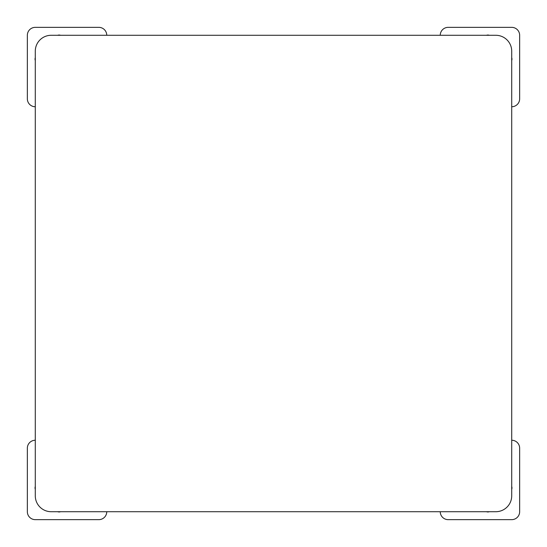 <?xml version="1.0" encoding="UTF-8"?>
<svg xmlns="http://www.w3.org/2000/svg" width="547" height="547" viewBox="0 0 547 547"><rect width="100%" height="100%" fill="white"/><g stroke="black" fill="none" stroke-linecap="round" stroke-linejoin="round"><path stroke-width="0.82" d="M35.288 51.172L35.288 495.828A15.884 15.884 0 0 0 51.172 511.712L495.828 511.712A15.884 15.884 0 0 0 511.712 495.828L511.712 51.172A15.884 15.884 0 0 0 495.828 35.288L51.172 35.288A15.884 15.884 0 0 0 35.288 51.172M35.288 486.474A4.219 4.219 0 0 0 35.288 489.305M57.688 511.712A4.219 4.219 0 0 0 60.539 511.712M35.288 440.246A7.938 7.938 0 0 0 27.35 448.184L27.35 511.712A7.938 7.938 0 0 0 35.295 519.65L98.816 519.65A7.938 7.938 0 0 0 106.754 511.712M35.288 60.532A4.219 4.219 0 0 1 35.288 57.688M57.688 35.288A4.219 4.219 0 0 1 60.532 35.288M35.288 106.754A7.938 7.938 0 0 1 27.35 98.816L27.35 35.288A7.938 7.938 0 0 1 35.288 27.35L98.816 27.35A7.938 7.938 0 0 1 106.754 35.288M486.468 511.712A4.219 4.219 0 0 0 489.312 511.712M511.712 489.312A4.219 4.219 0 0 0 511.712 486.468M440.246 511.712A7.938 7.938 0 0 0 448.184 519.65L511.712 519.65A7.938 7.938 0 0 0 519.65 511.712L519.65 448.184A7.938 7.938 0 0 0 511.712 440.246M511.712 60.532A4.219 4.219 0 0 0 511.712 57.688M489.312 35.288A4.219 4.219 0 0 0 486.468 35.288M511.712 106.754A7.938 7.938 0 0 0 519.65 98.816L519.65 35.288A7.938 7.938 0 0 0 511.712 27.35L448.184 27.35A7.938 7.938 0 0 0 440.246 35.288"/></g></svg>
